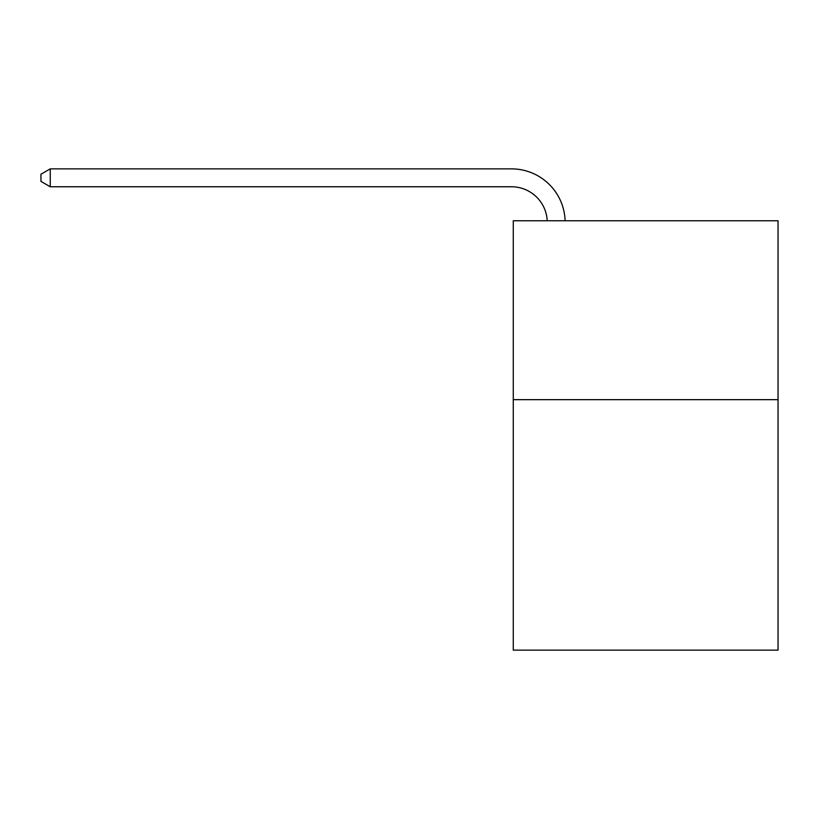 <?xml version="1.0" encoding="UTF-8"?>
<svg xmlns="http://www.w3.org/2000/svg" width="819" height="819" viewBox="0 0 819 819"><rect width="100%" height="100%" fill="white"/><g stroke="black" fill="none" stroke-linecap="round" stroke-linejoin="round"><path stroke-width="1.23" d="M778.05 399.662L778.05 650.132L513.267 650.132L513.267 220.751L778.05 220.751L778.05 399.662L513.267 399.662M547.215 220.751A35.78 35.78 -73.7 0 0 511.476 186.763L50.256 186.763L40.95 181.388L40.95 174.232L50.256 168.868L511.476 168.868A53.675 53.675 106.3 0 1 565.12 220.751M50.256 168.868L50.256 186.763"/></g></svg>
